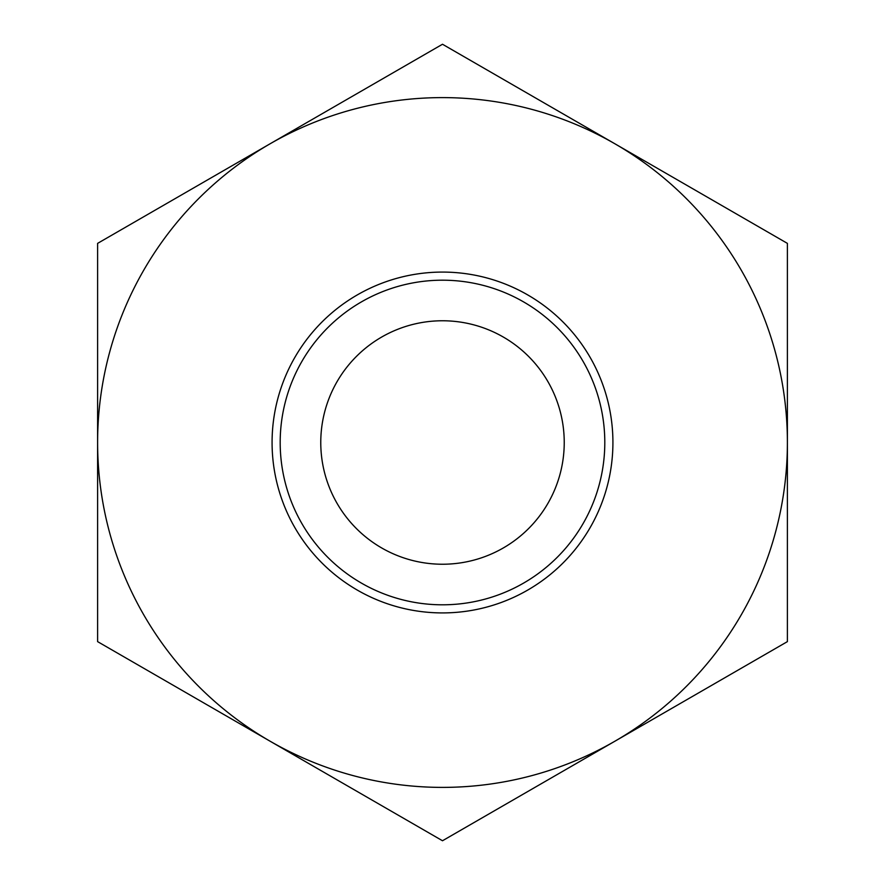 <?xml version="1.0" encoding="UTF-8"?>
<svg xmlns="http://www.w3.org/2000/svg" width="885" height="885" viewBox="0 0 885 885"><rect width="100%" height="100%" fill="white"/><g stroke="black" fill="none" stroke-linecap="round" stroke-linejoin="round"><path stroke-width="1.33" d="M564.232 442.5A121.732 121.732 0 0 0 442.5 320.768A121.732 121.732 0 0 0 320.768 442.5A121.732 121.732 0 0 0 442.5 564.232A121.732 121.732 0 0 0 564.232 442.5M604.798 442.5A162.298 162.298 0 0 1 361.345 583.06A162.298 162.298 0 0 1 361.345 301.94A162.298 162.298 0 0 1 604.798 442.5M612.918 442.5A170.418 170.418 0 0 0 357.286 294.915A170.418 170.418 0 0 0 357.286 590.085A170.418 170.418 0 0 0 612.918 442.5M270.058 741.188A344.896 344.896 0 0 0 787.396 442.5A344.896 344.896 0 0 0 270.058 143.812A344.896 344.896 0 0 0 270.058 741.188L97.604 641.625L97.604 243.375L442.5 44.25L787.396 243.375L787.396 641.625L442.5 840.75L270.058 741.188"/></g></svg>
